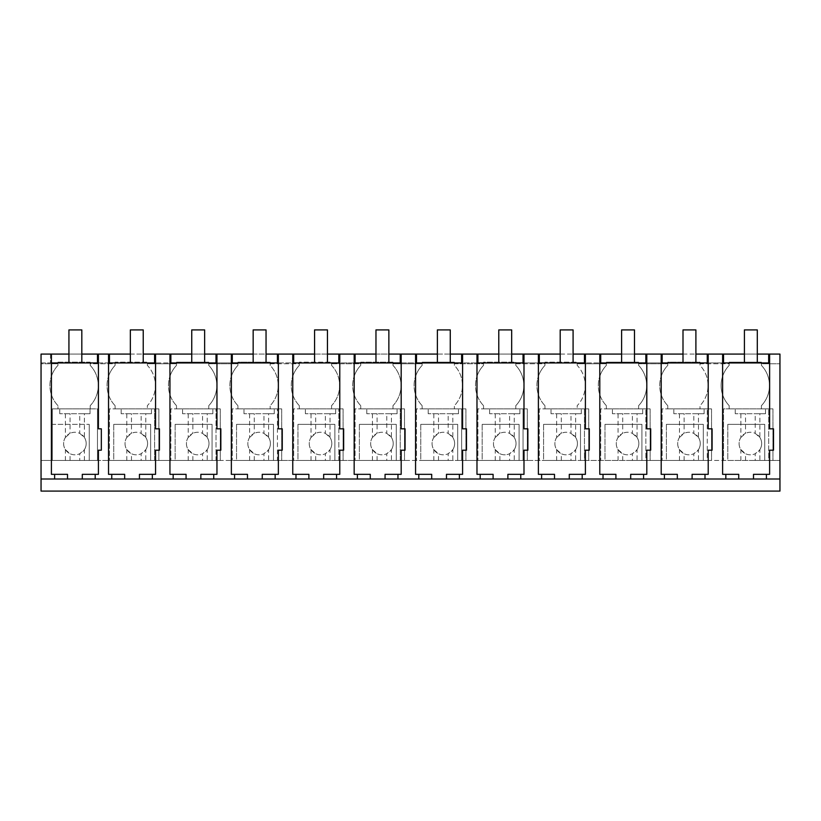 <?xml version="1.0" encoding="UTF-8"?>
<svg xmlns="http://www.w3.org/2000/svg" width="821" height="821" viewBox="0 0 821 821"><rect width="100%" height="100%" fill="white"/><g stroke="black" fill="none" stroke-linecap="round" stroke-linejoin="round"><path stroke-width="0.62" stroke-dasharray="4.11 3.08" d="M51.405 362.954L51.405 354.087L41.05 354.087L779.95 354.087L769.616 354.087L769.616 362.954L41.05 362.954L41.05 354.087L41.05 362.954L51.405 362.954L51.405 474.333L67.517 474.333M51.405 354.087L50.481 354.087L50.481 362.954L50.481 354.087L41.05 354.087L41.05 363.765L57.973 363.765L57.973 365.376A29.197 29.197 0 0 0 51.425 376.244A29.197 29.197 0 0 1 57.973 365.376L57.973 362.143L90.207 362.143L90.207 363.765L115.104 363.765L115.104 365.376A29.197 29.197 0 0 0 108.557 376.244A29.197 29.197 0 0 1 115.104 365.376L115.104 362.143L147.349 362.143L147.349 363.765L176.515 363.765L176.515 365.376A29.197 29.197 0 0 0 169.968 376.244A29.197 29.197 0 0 1 176.515 365.376L176.515 362.143L208.75 362.143L208.75 363.765L237.926 363.765L237.926 365.376A29.197 29.197 0 0 0 231.378 376.244A29.197 29.197 0 0 1 237.926 365.376L237.926 362.143L270.16 362.143L270.16 363.765L299.326 363.765L299.326 365.376A29.197 29.197 0 0 0 292.779 376.244A29.197 29.197 0 0 1 299.326 365.376L299.326 362.143L331.561 362.143L331.561 363.765L360.737 363.765L360.737 365.376A29.197 29.197 0 0 0 354.19 376.244A29.197 29.197 0 0 1 360.737 365.376L360.737 362.143L392.972 362.143L392.972 363.765L422.148 363.765L422.148 365.376A29.197 29.197 0 0 0 415.6 376.244A29.197 29.197 0 0 1 422.148 365.376L422.148 362.143L454.382 362.143L454.382 363.765L483.548 363.765L483.548 365.376A29.197 29.197 0 0 0 477.001 376.244A29.197 29.197 0 0 1 483.548 365.376L483.548 362.143L515.783 362.143L515.783 363.765L544.959 363.765L544.959 365.376A29.197 29.197 0 0 0 538.412 376.244A29.197 29.197 0 0 1 544.959 365.376L544.959 362.143L577.194 362.143L577.194 363.765L606.37 363.765L606.37 365.376A29.197 29.197 0 0 0 599.823 376.244A29.197 29.197 0 0 1 606.37 365.376L606.37 362.143L638.605 362.143L638.605 363.765L667.771 363.765L667.771 365.376A29.197 29.197 0 0 0 661.223 376.244A29.197 29.197 0 0 1 667.771 365.376L667.771 362.143L700.005 362.143L700.005 363.765L729.181 363.765L729.181 365.376L729.181 362.143L761.416 362.143L761.416 363.765L779.95 363.765L779.95 354.087L779.95 362.954L779.95 354.087L769.616 354.087M41.05 460.468L41.05 363.765L57.973 363.765L57.973 362.143L90.207 362.143L90.207 365.376A29.197 29.197 0 0 1 90.207 405.666L90.207 408.889L90.207 405.666A29.217 29.217 0 0 0 90.207 365.376L90.207 363.765L115.104 363.765L115.104 362.143L147.349 362.143L147.349 365.376A29.197 29.197 0 0 1 147.349 405.666L147.349 408.889L147.349 405.666A29.217 29.217 0 0 0 147.349 365.376L147.349 363.765L176.515 363.765L176.515 362.143L208.75 362.143L208.75 365.376A29.197 29.197 0 0 1 208.75 405.666L208.75 408.889L208.75 405.666A29.217 29.217 0 0 0 208.75 365.376L208.75 363.765L237.926 363.765L237.926 362.143L270.16 362.143L270.16 365.376A29.197 29.197 0 0 1 270.16 405.666L270.16 408.889L270.16 405.666A29.217 29.217 0 0 0 270.16 365.376L270.16 363.765L299.326 363.765L299.326 362.143L331.561 362.143L331.561 365.376A29.197 29.197 0 0 1 331.561 405.666L331.561 408.889L331.561 405.666A29.217 29.217 0 0 0 331.561 365.376L331.561 363.765L360.737 363.765L360.737 362.143L392.972 362.143L392.972 365.376A29.197 29.197 0 0 1 392.972 405.666L392.972 408.889L392.972 405.666A29.217 29.217 0 0 0 392.972 365.376L392.972 363.765L422.148 363.765L422.148 362.143L454.382 362.143L454.382 365.376A29.197 29.197 0 0 1 454.382 405.666L454.382 408.889L454.382 405.666A29.217 29.217 0 0 0 454.382 365.376L454.382 363.765L483.548 363.765L483.548 362.143L515.783 362.143L515.783 365.376A29.197 29.197 0 0 1 515.783 405.666L515.783 408.889L515.783 405.666A29.217 29.217 0 0 0 515.783 365.376L515.783 363.765L544.959 363.765L544.959 362.143L577.194 362.143L577.194 365.376A29.197 29.197 0 0 1 577.194 405.666L577.194 408.889L577.194 405.666A29.217 29.217 0 0 0 577.194 365.376L577.194 363.765L606.37 363.765L606.37 362.143L638.605 362.143L638.605 365.376A29.197 29.197 0 0 1 638.605 405.666L638.605 408.889L638.605 405.666A29.217 29.217 0 0 0 638.605 365.376L638.605 363.765L667.771 363.765L667.771 362.143L700.005 362.143L700.005 365.376A29.197 29.197 0 0 1 700.005 405.666L700.005 408.889L700.005 405.666A29.217 29.217 0 0 0 700.005 365.376L700.005 363.765L729.181 363.765L729.181 362.143L761.416 362.143L761.416 365.376A29.197 29.197 0 0 1 761.416 405.666L761.416 408.889L761.416 405.666A29.217 29.217 0 0 0 761.416 365.376L761.416 363.765L779.95 363.765L779.95 491.091L41.05 491.091L41.05 460.468L779.95 460.468L768.672 460.468L768.672 408.889L761.416 408.889L768.672 408.889L768.672 460.468L707.261 460.468L707.261 408.889L700.005 408.889L707.261 408.889L707.261 460.468L645.85 460.468L645.85 408.889L638.605 408.889L645.85 408.889L645.85 460.468L584.449 460.468L584.449 408.889L577.194 408.889L584.449 408.889L584.449 460.468L523.039 460.468L523.039 408.889L515.783 408.889L523.039 408.889L523.039 460.468L461.628 460.468L461.628 408.889L454.382 408.889L461.628 408.889L461.628 460.468L400.227 460.468L400.227 408.889L392.972 408.889L400.227 408.889L400.227 460.468L338.816 460.468L338.816 408.889L331.561 408.889L338.816 408.889L338.816 460.468L277.416 460.468L277.416 408.889L270.16 408.889L277.416 408.889L277.416 460.468L216.005 460.468L216.005 408.889L208.75 408.889L216.005 408.889L216.005 460.468L154.594 460.468L154.594 408.889L147.349 408.889L154.594 408.889L154.594 460.468L97.463 460.468L97.463 408.889L52.328 408.889L52.328 460.468L97.463 460.468L97.463 408.889L97.463 460.468L97.463 408.889L90.043 408.889L90.043 413.722L90.043 408.889L52.328 408.889L52.328 460.468L97.463 460.468L89.243 460.468L89.243 424.365L89.243 460.468L52.328 460.468L52.328 408.889L57.973 408.889L52.328 408.889L52.328 424.365L89.243 424.365L52.328 424.365L52.328 460.468L41.05 460.468M41.05 479.002L779.95 479.002M108.536 354.087L105.601 354.087L108.536 354.087L108.536 362.954L98.417 362.954L98.417 428.819L101.332 428.819L101.332 450.195L98.417 450.195L98.417 474.333L82.295 474.333M722.613 362.954L722.613 354.087L708.215 354.087L708.215 362.954L722.613 362.954L722.613 474.333L738.726 474.333M139.437 474.333L155.549 474.333L155.549 450.195L159.428 450.195L159.428 428.819L155.549 428.819L155.549 362.954L169.947 362.954L169.947 354.087L155.549 354.087L169.947 354.087M200.847 474.333L216.96 474.333L216.96 450.195L220.839 450.195L220.839 428.819L216.96 428.819L216.96 362.954L231.358 362.954L231.358 354.087L216.96 354.087L231.358 354.087M262.248 474.333L278.36 474.333L278.36 450.195L282.25 450.195L282.25 428.819L278.36 428.819L278.36 362.954L292.758 362.954L292.758 354.087L278.36 354.087L292.758 354.087M323.659 474.333L339.771 474.333L339.771 450.195L343.65 450.195L343.65 428.819L339.771 428.819L339.771 362.954L354.169 362.954L354.169 354.087L339.771 354.087L354.169 354.087M385.059 474.333L401.182 474.333L401.182 450.195L405.061 450.195L405.061 428.819L401.182 428.819L401.182 362.954L415.57 362.954L415.57 354.087L401.182 354.087L415.57 354.087M446.47 474.333L462.582 474.333L462.582 450.195L466.472 450.195L466.472 428.819L462.582 428.819L462.582 362.954L476.98 362.954L476.98 354.087L462.582 354.087L476.98 354.087M507.881 474.333L523.993 474.333L523.993 450.195L527.872 450.195L527.872 428.819L523.993 428.819L523.993 362.954L538.391 362.954L538.391 354.087L523.993 354.087L538.391 354.087M569.281 474.333L585.394 474.333L585.394 450.195L589.283 450.195L589.283 428.819L585.394 428.819L585.394 362.954L599.792 362.954L599.792 354.087L585.394 354.087L599.792 354.087M630.692 474.333L646.804 474.333L646.804 450.195L650.694 450.195L650.694 428.819L646.804 428.819L646.804 362.954L661.203 362.954L661.203 354.087L646.804 354.087L661.203 354.087M744.411 354.087L757.301 354.087M68.933 354.087L81.823 354.087M105.601 354.087L98.417 354.087L105.601 354.087M130.344 354.087L143.234 354.087M191.745 354.087L204.645 354.087M253.155 354.087L266.045 354.087M314.566 354.087L327.456 354.087M375.967 354.087L388.867 354.087M437.377 354.087L450.267 354.087M498.778 354.087L511.678 354.087M560.189 354.087L573.089 354.087M621.6 354.087L634.489 354.087M683 354.087L695.9 354.087M57.973 405.666A29.217 29.217 0 0 1 51.425 376.244A29.217 29.217 0 0 0 57.973 405.666L57.973 408.889L57.973 405.666M98.417 362.954L98.417 354.087M97.463 362.954L97.463 354.087M115.104 405.666A29.217 29.217 0 0 1 108.557 376.244A29.217 29.217 0 0 0 115.104 405.666L115.104 408.889L109.47 408.889L109.47 460.468L109.47 408.889L115.104 408.889L115.104 405.666M769.616 362.954L769.616 428.819L773.505 428.819L773.505 450.195L769.616 450.195L769.616 474.333L753.504 474.333M768.672 362.954L768.672 354.087M723.537 362.954L723.537 354.087M708.215 354.087L722.613 354.087M723.537 408.889L723.537 460.468L723.537 408.889L729.181 408.889L723.537 408.889M729.181 405.666L729.181 408.889L729.181 405.666A29.217 29.217 0 0 1 729.181 365.376A29.197 29.197 0 0 0 729.181 405.666M108.536 362.954L108.536 474.333L124.659 474.333M155.549 362.954L155.549 354.087M109.47 362.954L109.47 354.087M154.594 362.954L154.594 354.087M176.515 405.666A29.217 29.217 0 0 1 169.968 376.244A29.217 29.217 0 0 0 176.515 405.666L176.515 408.889L170.871 408.889L170.871 460.468L170.871 408.889L176.515 408.889L176.515 405.666M169.947 362.954L169.947 474.333L186.069 474.333M216.96 362.954L216.96 354.087M170.871 362.954L170.871 354.087M216.005 362.954L216.005 354.087M237.926 405.666A29.217 29.217 0 0 1 231.378 376.244A29.217 29.217 0 0 0 237.926 405.666L237.926 408.889L232.281 408.889L232.281 460.468L232.281 408.889L237.926 408.889L237.926 405.666M231.358 362.954L231.358 474.333L247.47 474.333M278.36 362.954L278.36 354.087M232.281 362.954L232.281 354.087M277.416 362.954L277.416 354.087M299.326 405.666A29.217 29.217 0 0 1 292.779 376.244A29.217 29.217 0 0 0 299.326 405.666L299.326 408.889L293.692 408.889L293.692 460.468L293.692 408.889L299.326 408.889L299.326 405.666M292.758 362.954L292.758 474.333L308.881 474.333M339.771 362.954L339.771 354.087M293.692 362.954L293.692 354.087M338.816 362.954L338.816 354.087M360.737 405.666A29.217 29.217 0 0 1 354.19 376.244A29.217 29.217 0 0 0 360.737 405.666L360.737 408.889L355.093 408.889L355.093 460.468L355.093 408.889L360.737 408.889L360.737 405.666M354.169 362.954L354.169 474.333L370.281 474.333M401.182 362.954L401.182 354.087M355.093 362.954L355.093 354.087M400.227 362.954L400.227 354.087M422.148 405.666A29.217 29.217 0 0 1 415.6 376.244A29.217 29.217 0 0 0 422.148 405.666L422.148 408.889L416.504 408.889L416.504 460.468L416.504 408.889L422.148 408.889L422.148 405.666M415.57 362.954L415.57 474.333L431.692 474.333M462.582 362.954L462.582 354.087M416.504 362.954L416.504 354.087M461.628 362.954L461.628 354.087M483.548 405.666A29.217 29.217 0 0 1 477.001 376.244A29.217 29.217 0 0 0 483.548 405.666L483.548 408.889L477.914 408.889L477.914 460.468L477.914 408.889L483.548 408.889L483.548 405.666M476.98 362.954L476.98 474.333L493.103 474.333M523.993 362.954L523.993 354.087M477.914 362.954L477.914 354.087M523.039 362.954L523.039 354.087M544.959 405.666A29.217 29.217 0 0 1 538.412 376.244A29.217 29.217 0 0 0 544.959 405.666L544.959 408.889L539.315 408.889L539.315 460.468L539.315 408.889L544.959 408.889L544.959 405.666M538.391 362.954L538.391 474.333L554.503 474.333M585.394 362.954L585.394 354.087M539.315 362.954L539.315 354.087M584.449 362.954L584.449 354.087M606.37 405.666A29.217 29.217 0 0 1 599.823 376.244A29.217 29.217 0 0 0 606.37 405.666L606.37 408.889L600.726 408.889L600.726 460.468L600.726 408.889L606.37 408.889L606.37 405.666M599.792 362.954L599.792 474.333L615.914 474.333M646.804 362.954L646.804 354.087M600.726 362.954L600.726 354.087M645.85 362.954L645.85 354.087M667.771 405.666A29.217 29.217 0 0 1 661.223 376.244A29.217 29.217 0 0 0 667.771 405.666L667.771 408.889L662.137 408.889L662.137 460.468L662.137 408.889L667.771 408.889L667.771 405.666M661.203 362.954L661.203 474.333L677.325 474.333M692.103 474.333L708.215 474.333L708.215 450.195L712.094 450.195L712.094 428.819L708.215 428.819L708.215 362.954M662.137 362.954L662.137 354.087M707.261 362.954L707.261 354.087M84.389 460.468L84.389 449.641L79.729 453.736L79.729 460.468M65.413 460.468L65.413 449.641A11.278 11.278 0 0 1 65.413 437.439L65.413 413.722L59.748 413.722L90.043 413.722L84.389 413.722L84.389 437.439L79.729 433.344A11.278 11.278 0 0 1 79.729 453.736M84.389 437.439A11.278 11.278 0 0 1 84.389 449.641M84.389 413.722L79.729 413.722L79.729 433.355A11.278 11.278 0 0 0 70.062 433.355C73.274 431.908 76.497 431.908 79.729 433.355M65.413 413.722L79.729 413.722M59.748 413.722L59.748 408.889L59.748 413.722M65.413 449.641L70.062 453.736A11.278 11.278 0 0 1 70.062 433.344L70.062 413.722M70.062 460.468L70.062 453.726A11.278 11.278 0 0 0 79.729 453.726A11.278 11.278 0 0 1 70.062 453.726M65.413 437.439L70.062 433.344M141.14 460.468L113.739 460.468L113.739 424.365L150.643 424.365L150.643 460.468L158.864 460.468L158.864 408.889L113.739 408.889L158.864 408.889L158.864 460.468L145.789 460.468L145.789 449.641L141.14 453.736L141.14 460.468L145.789 460.468M126.814 460.468L126.814 449.641A11.278 11.278 0 0 1 126.814 437.439L126.814 413.722L121.149 413.722L151.454 413.722L145.789 413.722L145.789 437.439L141.14 433.344A11.278 11.278 0 0 1 141.14 453.736M151.454 413.722L151.454 408.889L151.454 413.722M113.739 424.365L113.739 460.468L150.643 460.468L150.643 424.365L113.739 424.365M145.789 437.439A11.278 11.278 0 0 1 145.789 449.641M145.789 413.722L141.14 413.722L141.14 433.355A11.278 11.278 0 0 0 131.473 433.355C134.685 431.908 137.897 431.908 141.14 433.355M126.814 413.722L141.14 413.722M121.149 413.722L121.149 408.889L121.149 413.722M126.814 449.641L131.473 453.736A11.278 11.278 0 0 1 131.473 433.344L131.473 413.722M131.473 460.468L131.473 453.726A11.278 11.278 0 0 0 141.14 453.726A11.278 11.278 0 0 1 131.473 453.726M126.814 437.439L131.473 433.344M202.551 460.468L175.15 460.468L175.15 424.365L212.054 424.365L212.054 460.468L220.274 460.468L220.274 408.889L175.15 408.889L220.274 408.889L220.274 460.468L207.2 460.468L207.2 449.641L202.551 453.736L202.551 460.468L207.2 460.468M188.225 460.468L188.225 449.641A11.278 11.278 0 0 1 188.225 437.439L188.225 413.722L182.56 413.722L212.865 413.722L207.2 413.722L207.2 437.439L202.551 433.344A11.278 11.278 0 0 1 202.551 453.736M212.865 413.722L212.865 408.889L212.865 413.722M175.15 424.365L175.15 460.468L212.054 460.468L212.054 424.365L175.15 424.365M207.2 437.439A11.278 11.278 0 0 1 207.2 449.641M207.2 413.722L202.551 413.722L202.541 433.355A11.278 11.278 0 0 0 192.873 433.355C196.086 431.908 199.308 431.908 202.541 433.355M188.225 413.722L202.551 413.722M182.56 413.722L182.56 408.889L182.56 413.722M188.225 449.641L192.873 453.736A11.278 11.278 0 0 1 192.873 433.344L192.873 413.722M192.873 460.468L192.873 453.726A11.278 11.278 0 0 0 202.541 453.726A11.278 11.278 0 0 1 192.873 453.726M188.225 437.439L192.873 433.344M263.952 460.468L236.551 460.468L236.551 424.365L273.465 424.365L273.465 460.468L281.685 460.468L281.685 408.889L236.551 408.889L281.685 408.889L281.685 460.468L268.611 460.468L268.611 449.641L263.952 453.736L263.952 460.468L268.611 460.468M249.625 460.468L249.625 449.641A11.278 11.278 0 0 1 249.625 437.439L249.625 413.722L243.97 413.722L274.265 413.722L268.611 413.722L268.611 437.439L263.952 433.344A11.278 11.278 0 0 1 263.952 453.736M274.265 413.722L274.265 408.889L274.265 413.722M236.551 424.365L236.551 460.468L273.465 460.468L273.465 424.365L236.551 424.365M268.611 437.439A11.278 11.278 0 0 1 268.611 449.641M268.611 413.722L263.952 413.722L263.952 433.355A11.278 11.278 0 0 0 254.284 433.355C257.496 431.908 260.719 431.908 263.952 433.355M249.625 413.722L263.952 413.722M243.97 413.722L243.97 408.889L243.97 413.722M249.625 449.641L254.284 453.736A11.278 11.278 0 0 1 254.284 433.344L254.284 413.722M254.284 460.468L254.284 453.726A11.278 11.278 0 0 0 263.952 453.726A11.278 11.278 0 0 1 254.284 453.726M249.625 437.439L254.284 433.344M325.362 460.468L297.961 460.468L297.961 424.365L334.865 424.365L334.865 460.468L343.086 460.468L343.086 408.889L297.961 408.889L343.086 408.889L343.086 460.468L330.011 460.468L330.011 449.641L325.362 453.736L325.362 460.468L330.011 460.468M311.036 460.468L311.036 449.641A11.278 11.278 0 0 1 311.036 437.439L311.036 413.722L305.371 413.722L335.676 413.722L330.011 413.722L330.011 437.439L325.362 433.344A11.278 11.278 0 0 1 325.362 453.736M335.676 413.722L335.676 408.889L335.676 413.722M297.961 424.365L297.961 460.468L334.865 460.468L334.865 424.365L297.961 424.365M330.011 437.439A11.278 11.278 0 0 1 330.011 449.641M330.011 413.722L325.362 413.722L325.362 433.355A11.278 11.278 0 0 0 315.695 433.355C318.897 431.908 322.119 431.908 325.352 433.355M311.036 413.722L325.362 413.722M305.371 413.722L305.371 408.889L305.371 413.722M311.036 449.641L315.685 453.736A11.278 11.278 0 0 1 315.685 433.344L315.685 413.722M315.685 460.468L315.695 453.726A11.278 11.278 0 0 0 325.352 453.726A11.278 11.278 0 0 1 315.695 453.726M311.036 437.439L315.685 433.344M386.763 460.468L359.372 460.468L359.372 424.365L396.276 424.365L396.276 460.468L404.496 460.468L404.496 408.889L359.372 408.889L404.496 408.889L404.496 460.468L391.422 460.468L391.422 449.641L386.763 453.736L386.763 460.468L391.422 460.468M372.447 460.468L372.447 449.641A11.278 11.278 0 0 1 372.447 437.439L372.447 413.722L366.782 413.722L397.087 413.722L391.422 413.722L391.422 437.439L386.763 433.344A11.278 11.278 0 0 1 386.763 453.736M397.087 413.722L397.087 408.889L397.087 413.722M359.372 424.365L359.372 460.468L396.276 460.468L396.276 424.365L359.372 424.365M391.422 437.439A11.278 11.278 0 0 1 391.422 449.641M391.422 413.722L386.763 413.722L386.763 433.355A11.278 11.278 0 0 0 377.096 433.355C380.308 431.908 383.53 431.908 386.763 433.355M372.447 413.722L386.763 413.722M366.782 413.722L366.782 408.889L366.782 413.722M372.447 449.641L377.096 453.736A11.278 11.278 0 0 1 377.096 433.344L377.096 413.722M377.096 460.468L377.096 453.726A11.278 11.278 0 0 0 386.763 453.726A11.278 11.278 0 0 1 377.096 453.726M372.447 437.439L377.096 433.344M448.174 460.468L420.773 460.468L420.773 424.365L457.687 424.365L457.687 460.468L465.907 460.468L465.907 408.889L420.773 408.889L465.907 408.889L465.907 460.468L452.823 460.468L452.823 449.641L448.174 453.736L448.174 460.468L452.823 460.468M433.847 460.468L433.847 449.641A11.278 11.278 0 0 1 433.847 437.439L433.847 413.722L428.193 413.722L458.487 413.722L452.823 413.722L452.823 437.439L448.174 433.344A11.278 11.278 0 0 1 448.174 453.736M458.487 413.722L458.487 408.889L458.487 413.722M420.773 424.365L420.773 460.468L457.687 460.468L457.687 424.365L420.773 424.365M452.823 437.439A11.278 11.278 0 0 1 452.823 449.641M452.823 413.722L448.174 413.722L448.174 433.355A11.278 11.278 0 0 0 438.506 433.355C441.719 431.908 444.941 431.908 448.174 433.355M433.847 413.722L448.174 413.722M428.193 413.722L428.193 408.889L428.193 413.722M433.847 449.641L438.506 453.736A11.278 11.278 0 0 1 438.506 433.344L438.506 413.722M438.506 460.468L438.506 453.726A11.278 11.278 0 0 0 448.174 453.726A11.278 11.278 0 0 1 438.506 453.726M433.847 437.439L438.506 433.344M509.584 460.468L482.184 460.468L482.184 424.365L519.088 424.365L519.088 460.468L527.308 460.468L527.308 408.889L482.184 408.889L527.308 408.889L527.308 460.468L514.233 460.468L514.233 449.641L509.584 453.736L509.584 460.468L514.233 460.468M495.258 460.468L495.258 449.641A11.278 11.278 0 0 1 495.258 437.439L495.258 413.722L489.593 413.722L519.898 413.722L514.233 413.722L514.233 437.439L509.584 433.344A11.278 11.278 0 0 1 509.584 453.736M519.898 413.722L519.898 408.889L519.898 413.722M482.184 424.365L482.184 460.468L519.088 460.468L519.088 424.365L482.184 424.365M514.233 437.439A11.278 11.278 0 0 1 514.233 449.641M514.233 413.722L509.584 413.722L509.584 433.355A11.278 11.278 0 0 0 499.917 433.355C503.119 431.908 506.341 431.908 509.574 433.355M495.258 413.722L509.584 413.722M489.593 413.722L489.593 408.889L489.593 413.722M495.258 449.641L499.907 453.736A11.278 11.278 0 0 1 499.907 433.344L499.907 413.722M499.907 460.468L499.907 453.726M499.917 453.726A11.278 11.278 0 0 0 509.574 453.726A11.278 11.278 0 0 1 499.917 453.726M495.258 437.439L499.907 433.344M570.985 460.468L543.584 460.468L543.584 424.365L580.498 424.365L580.498 460.468L588.719 460.468L588.719 408.889L543.584 408.889L588.719 408.889L588.719 460.468L575.644 460.468L575.644 449.641L570.985 453.736L570.985 460.468L575.644 460.468M556.669 460.468L556.669 449.641A11.278 11.278 0 0 1 556.669 437.439L556.669 413.722L551.004 413.722L581.299 413.722L575.644 413.722L575.644 437.439L570.985 433.344A11.278 11.278 0 0 1 570.985 453.736M581.299 413.722L581.299 408.889L581.299 413.722M543.584 424.365L543.584 460.468L580.498 460.468L580.498 424.365L543.584 424.365M575.644 437.439A11.278 11.278 0 0 1 575.644 449.641M575.644 413.722L570.985 413.722L570.985 433.355A11.278 11.278 0 0 0 561.318 433.355C564.53 431.908 567.752 431.908 570.985 433.355M556.669 413.722L570.985 413.722M551.004 413.722L551.004 408.889L551.004 413.722M556.669 449.641L561.318 453.736A11.278 11.278 0 0 1 561.318 433.344L561.318 413.722M561.318 460.468L561.318 453.726A11.278 11.278 0 0 0 570.985 453.726A11.278 11.278 0 0 1 561.318 453.726M556.669 437.439L561.318 433.344M632.396 460.468L604.995 460.468L604.995 424.365L641.909 424.365L641.909 460.468L650.129 460.468L650.129 408.889L604.995 408.889L650.129 408.889L650.129 460.468L637.045 460.468L637.045 449.641L632.396 453.736L632.396 460.468L637.045 460.468M618.069 460.468L618.069 449.641A11.278 11.278 0 0 1 618.069 437.439L618.069 413.722L612.415 413.722L642.71 413.722L637.045 413.722L637.045 437.439L632.396 433.344A11.278 11.278 0 0 1 632.396 453.736M642.71 413.722L642.71 408.889L642.71 413.722M604.995 424.365L604.995 460.468L641.909 460.468L641.909 424.365L604.995 424.365M637.045 437.439A11.278 11.278 0 0 1 637.045 449.641M637.045 413.722L632.396 413.722L632.396 433.355A11.278 11.278 0 0 0 622.729 433.355C625.941 431.908 629.163 431.908 632.396 433.355M618.069 413.722L632.396 413.722M612.415 413.722L612.415 408.889L612.415 413.722M618.069 449.641L622.729 453.736A11.278 11.278 0 0 1 622.729 433.344L622.729 413.722M622.729 460.468L622.729 453.726A11.278 11.278 0 0 0 632.396 453.726A11.278 11.278 0 0 1 622.729 453.726M618.069 437.439L622.729 433.344M693.807 460.468L666.406 460.468L666.406 424.365L703.31 424.365L703.31 460.468L711.53 460.468L711.53 408.889L666.406 408.889L711.53 408.889L711.53 460.468L698.455 460.468L698.455 449.641L693.807 453.736L693.807 460.468L698.455 460.468M679.48 460.468L679.48 449.641A11.278 11.278 0 0 1 679.48 437.439L679.48 413.722L673.815 413.722L704.12 413.722L698.455 413.722L698.455 437.439L693.807 433.344A11.278 11.278 0 0 1 693.807 453.736M704.12 413.722L704.12 408.889L704.12 413.722M666.406 424.365L666.406 460.468L703.31 460.468L703.31 424.365L666.406 424.365M698.455 437.439A11.278 11.278 0 0 1 698.455 449.641M698.455 413.722L693.807 413.722L693.807 433.355A11.278 11.278 0 0 0 684.139 433.355C687.341 431.908 690.564 431.908 693.796 433.355M679.48 413.722L693.807 413.722M673.815 413.722L673.815 408.889L673.815 413.722M679.48 449.641L684.129 453.736A11.278 11.278 0 0 1 684.129 433.344L684.129 413.722M684.129 460.468L684.129 453.726A11.278 11.278 0 0 0 693.796 453.726A11.278 11.278 0 0 1 684.139 453.726M679.48 437.439L684.129 433.344M755.207 460.468L727.806 460.468L727.806 424.365L764.72 424.365L764.72 460.468L772.941 460.468L772.941 408.889L727.806 408.889L772.941 408.889L772.941 460.468L759.866 460.468L759.866 449.641L755.207 453.736L755.207 460.468L759.866 460.468M740.891 460.468L740.891 449.641A11.278 11.278 0 0 1 740.891 437.439L740.891 413.722L735.226 413.722L765.521 413.722L759.866 413.722L759.866 437.439L755.207 433.344A11.278 11.278 0 0 1 755.207 453.736M765.521 413.722L765.521 408.889L765.521 413.722M727.806 424.365L727.806 460.468L764.72 460.468L764.72 424.365L727.806 424.365M759.866 437.439A11.278 11.278 0 0 1 759.866 449.641M759.866 413.722L755.207 413.722L755.207 433.355A11.278 11.278 0 0 0 745.54 433.355C748.752 431.908 751.974 431.908 755.207 433.355M740.891 413.722L755.207 413.722M735.226 413.722L735.226 408.889L735.226 413.722M740.891 449.641L745.54 453.736A11.278 11.278 0 0 1 745.54 433.344L745.54 413.722M745.54 460.468L745.54 453.726A11.278 11.278 0 0 0 755.207 453.726A11.278 11.278 0 0 1 745.54 453.726M740.891 437.439L745.54 433.344M81.823 362.954L81.823 329.909L68.933 329.909L81.823 329.909L81.823 362.954L81.823 329.909L68.933 329.909L68.933 362.954L81.823 362.954L68.933 362.954L68.933 329.909L68.933 362.954L81.823 362.954L68.933 362.954M143.234 362.954L143.234 329.909L130.344 329.909L143.234 329.909L143.234 362.954L143.234 329.909L130.344 329.909L130.344 362.954L143.234 362.954L130.344 362.954L130.344 329.909L130.344 362.954L143.234 362.954L130.344 362.954M204.645 362.954L204.645 329.909L191.745 329.909L204.645 329.909L204.645 362.954L204.645 329.909L191.745 329.909L191.745 362.954L204.645 362.954L191.745 362.954L191.745 329.909L191.745 362.954L204.645 362.954L191.745 362.954M266.045 362.954L266.045 329.909L253.155 329.909L266.045 329.909L266.045 362.954L266.045 329.909L253.155 329.909L253.155 362.954L266.045 362.954L253.155 362.954L253.155 329.909L253.155 362.954L266.045 362.954L253.155 362.954M327.456 362.954L327.456 329.909L314.566 329.909L327.456 329.909L327.456 362.954L327.456 329.909L314.566 329.909L314.566 362.954L327.456 362.954L314.566 362.954L314.566 329.909L314.566 362.954L327.456 362.954L314.566 362.954M388.867 362.954L388.867 329.909L375.967 329.909L388.867 329.909L388.867 362.954L388.867 329.909L375.967 329.909L375.967 362.954L388.867 362.954L375.967 362.954L375.967 329.909L375.967 362.954L388.867 362.954L375.967 362.954M450.267 362.954L450.267 329.909L437.377 329.909L450.267 329.909L450.267 362.954L450.267 329.909L437.377 329.909L437.377 362.954L450.267 362.954L437.377 362.954L437.377 329.909L437.377 362.954L450.267 362.954L437.377 362.954M511.678 362.954L511.678 329.909L498.778 329.909L511.678 329.909L511.678 362.954L511.678 329.909L498.778 329.909L498.778 362.954L511.678 362.954L498.778 362.954L498.778 329.909L498.778 362.954L511.678 362.954L498.778 362.954M573.089 362.954L573.089 329.909L560.189 329.909L573.089 329.909L573.089 362.954L573.089 329.909L560.189 329.909L560.189 362.954L573.089 362.954L560.189 362.954L560.189 329.909L560.189 362.954L573.089 362.954L560.189 362.954M634.489 362.954L634.489 329.909L621.6 329.909L634.489 329.909L634.489 362.954L634.489 329.909L621.6 329.909L621.6 362.954L634.489 362.954L621.6 362.954L621.6 329.909L621.6 362.954L634.489 362.954L621.6 362.954M695.9 362.954L695.9 329.909L683 329.909L695.9 329.909L695.9 362.954L695.9 329.909L683 329.909L683 362.954L695.9 362.954L683 362.954L683 329.909L683 362.954L695.9 362.954L683 362.954M757.301 362.954L757.301 329.909L744.411 329.909L757.301 329.909L757.301 362.954L757.301 329.909L744.411 329.909L744.411 362.954L757.301 362.954L744.411 362.954L744.411 329.909L744.411 362.954L757.301 362.954L744.411 362.954"/><path stroke-width="1.23" d="M41.05 479.002L54.627 479.002L54.627 474.333L67.517 474.333L67.517 479.002L779.95 479.002L779.95 491.091L41.05 491.091L41.05 354.087L68.933 354.087M51.405 354.087L51.405 474.333L54.627 474.333M54.627 479.002L67.517 479.002M51.405 362.954L98.417 362.954M82.295 479.002L82.295 474.333L98.417 474.333L98.417 450.195L101.332 450.195L101.332 428.819L98.417 428.819L98.417 354.087L81.823 354.087M725.836 479.002L725.836 474.333L722.613 474.333L722.613 362.954L769.616 362.954L769.616 354.087L757.301 354.087M108.536 362.954L155.549 362.954L155.549 354.087L143.234 354.087M173.169 479.002L173.169 474.333L169.947 474.333L169.947 362.954L216.96 362.954L216.96 354.087L204.645 354.087M234.58 479.002L234.58 474.333L231.358 474.333L231.358 362.954L278.36 362.954L278.36 354.087L266.045 354.087M295.981 479.002L295.981 474.333L292.758 474.333L292.758 362.954L339.771 362.954L339.771 354.087L327.456 354.087M357.392 479.002L357.392 474.333L354.169 474.333L354.169 362.954L401.182 362.954L401.182 354.087L388.867 354.087M418.802 479.002L418.802 474.333L415.57 474.333L415.57 362.954L462.582 362.954L462.582 354.087L450.267 354.087M480.203 479.002L480.203 474.333L476.98 474.333L476.98 362.954L523.993 362.954L523.993 354.087L511.678 354.087M541.614 479.002L541.614 474.333L538.391 474.333L538.391 362.954L585.394 362.954L585.394 354.087L573.089 354.087M603.025 479.002L603.025 474.333L599.792 474.333L599.792 362.954L646.804 362.954L646.804 354.087L634.489 354.087M664.425 479.002L664.425 474.333L661.203 474.333L661.203 362.954L708.215 362.954M723.537 362.954L723.537 354.087L722.613 354.087L722.613 362.954M723.537 354.087L744.411 354.087M109.47 362.954L109.47 354.087L108.536 354.087L108.536 474.333L124.659 474.333L124.659 479.002M109.47 354.087L130.344 354.087M170.871 362.954L170.871 354.087L169.947 354.087L169.947 362.954M170.871 354.087L191.745 354.087M232.281 362.954L232.281 354.087L231.358 354.087L231.358 362.954M232.281 354.087L253.155 354.087M293.692 362.954L293.692 354.087L292.758 354.087L292.758 362.954M293.692 354.087L314.566 354.087M355.093 362.954L355.093 354.087L354.169 354.087L354.169 362.954M355.093 354.087L375.967 354.087M416.504 362.954L416.504 354.087L415.57 354.087L415.57 362.954M416.504 354.087L437.377 354.087M477.914 362.954L477.914 354.087L476.98 354.087L476.98 362.954M477.914 354.087L498.778 354.087M539.315 362.954L539.315 354.087L538.391 354.087L538.391 362.954M539.315 354.087L560.189 354.087M600.726 362.954L600.726 354.087L599.792 354.087L599.792 362.954M600.726 354.087L621.6 354.087M662.137 362.954L662.137 354.087L661.203 354.087L661.203 362.954M662.137 354.087L683 354.087M695.9 354.087L722.613 354.087M95.195 479.002L95.195 474.333M111.759 479.002L111.759 474.333M98.417 354.087L108.536 354.087M97.463 362.954L97.463 354.087M769.616 354.087L779.95 354.087L779.95 479.002M769.616 362.954L769.616 428.819L773.505 428.819L773.505 450.195L769.616 450.195L769.616 474.333L766.404 474.333L766.404 479.002M768.672 362.954L768.672 354.087M753.504 479.002L753.504 474.333L766.404 474.333M708.215 354.087L708.215 428.819L712.094 428.819L712.094 450.195L708.215 450.195L708.215 474.333L704.993 474.333L704.993 479.002M738.726 479.002L738.726 474.333L725.836 474.333M707.261 362.954L707.261 354.087M139.437 479.002L139.437 474.333L155.549 474.333L155.549 450.195L159.428 450.195L159.428 428.819L155.549 428.819L155.549 362.954M152.326 479.002L152.326 474.333M155.549 354.087L169.947 354.087M154.594 362.954L154.594 354.087M200.847 479.002L200.847 474.333L216.96 474.333L216.96 450.195L220.839 450.195L220.839 428.819L216.96 428.819L216.96 362.954M213.737 479.002L213.737 474.333M186.069 479.002L186.069 474.333L173.169 474.333M216.96 354.087L231.358 354.087M216.005 362.954L216.005 354.087M262.248 479.002L262.248 474.333L278.36 474.333L278.36 450.195L282.25 450.195L282.25 428.819L278.36 428.819L278.36 362.954M275.148 479.002L275.148 474.333M247.47 479.002L247.47 474.333L234.58 474.333M278.36 354.087L292.758 354.087M277.416 362.954L277.416 354.087M323.659 479.002L323.659 474.333L339.771 474.333L339.771 450.195L343.65 450.195L343.65 428.819L339.771 428.819L339.771 362.954M336.548 479.002L336.548 474.333M308.881 479.002L308.881 474.333L295.981 474.333M339.771 354.087L354.169 354.087M338.816 362.954L338.816 354.087M385.059 479.002L385.059 474.333L401.182 474.333L401.182 450.195L405.061 450.195L405.061 428.819L401.182 428.819L401.182 362.954M397.959 479.002L397.959 474.333M370.281 479.002L370.281 474.333L357.392 474.333M401.182 354.087L415.57 354.087M400.227 362.954L400.227 354.087M446.47 479.002L446.47 474.333L462.582 474.333L462.582 450.195L466.472 450.195L466.472 428.819L462.582 428.819L462.582 362.954M459.37 479.002L459.37 474.333M431.692 479.002L431.692 474.333L418.802 474.333M462.582 354.087L476.98 354.087M461.628 362.954L461.628 354.087M507.881 479.002L507.881 474.333L523.993 474.333L523.993 450.195L527.872 450.195L527.872 428.819L523.993 428.819L523.993 362.954M520.771 479.002L520.771 474.333M493.103 479.002L493.103 474.333L480.203 474.333M523.993 354.087L538.391 354.087M523.039 362.954L523.039 354.087M569.281 479.002L569.281 474.333L585.394 474.333L585.394 450.195L589.283 450.195L589.283 428.819L585.394 428.819L585.394 362.954M582.181 479.002L582.181 474.333M554.503 479.002L554.503 474.333L541.614 474.333M585.394 354.087L599.792 354.087M584.449 362.954L584.449 354.087M630.692 479.002L630.692 474.333L646.804 474.333L646.804 450.195L650.694 450.195L650.694 428.819L646.804 428.819L646.804 362.954M643.582 479.002L643.582 474.333M615.914 479.002L615.914 474.333L603.025 474.333M646.804 354.087L661.203 354.087M645.85 362.954L645.85 354.087M692.103 479.002L692.103 474.333L704.993 474.333M677.325 479.002L677.325 474.333L664.425 474.333M81.823 362.954L81.823 329.909L68.933 329.909L68.933 362.954M143.234 362.954L143.234 329.909L130.344 329.909L130.344 362.954M204.645 362.954L204.645 329.909L191.745 329.909L191.745 362.954M266.045 362.954L266.045 329.909L253.155 329.909L253.155 362.954M327.456 362.954L327.456 329.909L314.566 329.909L314.566 362.954M388.867 362.954L388.867 329.909L375.967 329.909L375.967 362.954M450.267 362.954L450.267 329.909L437.377 329.909L437.377 362.954M511.678 362.954L511.678 329.909L498.778 329.909L498.778 362.954M573.089 362.954L573.089 329.909L560.189 329.909L560.189 362.954M634.489 362.954L634.489 329.909L621.6 329.909L621.6 362.954M695.9 362.954L695.9 329.909L683 329.909L683 362.954M757.301 362.954L757.301 329.909L744.411 329.909L744.411 362.954"/></g></svg>
